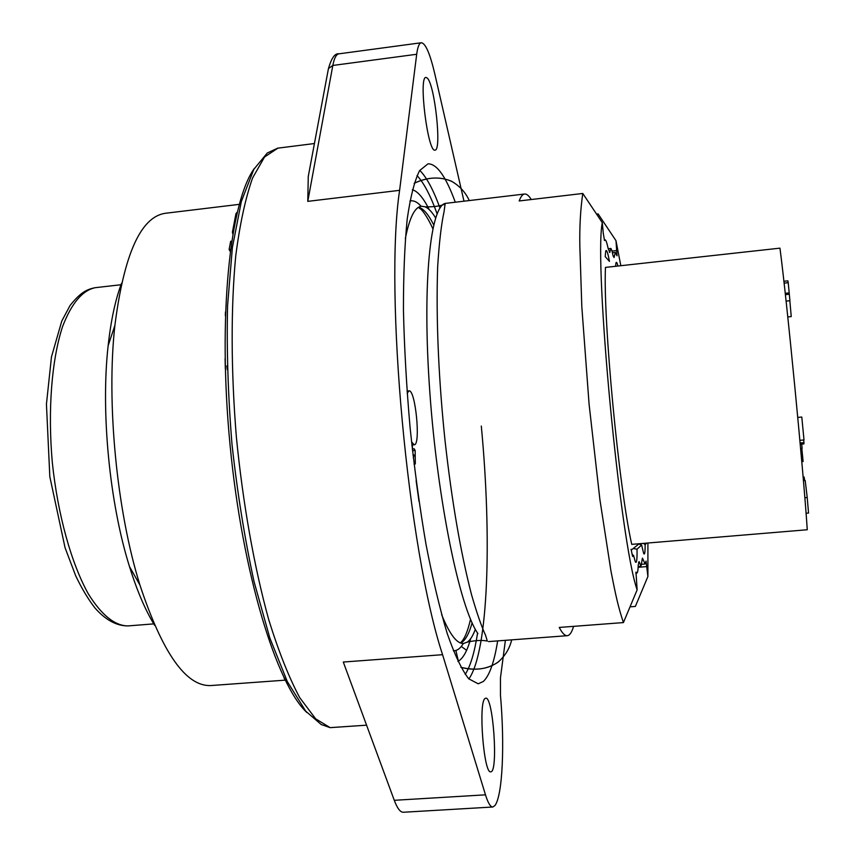 <?xml version="1.0" encoding="UTF-8"?>
<svg xmlns="http://www.w3.org/2000/svg" width="855" height="855" viewBox="0 0 855 855"><rect width="100%" height="100%" fill="white"/><g stroke="black" fill="none" stroke-linecap="round" stroke-linejoin="round"><path stroke-width="1.28" d="M254.395 168.36C229.942 201.812 217.608 316.842 230.091 445.359C242.435 573.897 276.56 684.438 306.956 712.589M484.988 698.546L485.736 698.172C493.196 696.066 498.486 772.642 490.759 771.808C483.812 774.374 478.191 702.586 484.988 698.546M470.667 638.664C467.236 651.125 462.983 658.703 457.917 661.417M412.356 189.692C417.849 191.392 423.471 198.018 429.221 209.593M497.653 640.908C494.297 662.005 489.552 675.514 483.396 681.414L478.212 683.808L468.711 678.795C461.818 669.871 454.668 654.802 447.251 633.576C439.833 608.91 432.769 579.263 426.057 544.624C419.752 507.763 414.44 468.871 410.122 427.97C406.531 386.994 404.308 347.814 403.442 310.429C403.4 275.15 404.65 244.69 407.215 219.062C410.432 196.81 414.568 180.651 419.623 170.573L428.002 163.839C436.809 163.679 445.904 176.472 455.277 202.218M485.48 794.829L394.273 800.301L343.293 662.037L442.569 654.695L485.48 794.829C488.023 803.005 490.481 807.067 492.833 807.002L494.938 805.549C502.622 795.46 504.792 744.352 500.464 695.297L500.464 677.833L505.391 640.331M394.273 800.301C397.308 808.37 400.332 812.346 403.346 812.25L492.833 807.002M466.595 650.313L461.305 646.444M458.387 661.172L455.875 650.473M427.297 78.094C434.821 84.656 441.907 150.94 435.024 150.095C427.917 153.216 418.287 76.448 425.961 77.41L427.297 78.094M330.105 727.616L315.645 718.809L299.774 697.744C289.011 677.652 278.645 651.553 268.673 619.458C254.33 567.592 242.948 503.937 236.397 437.311C230.925 370.707 230.807 307.287 235.756 255.741C239.902 223.85 245.513 197.922 252.588 177.958L264.548 156.989L277.939 148.129L314.426 143.533L277.49 148.204M463.987 201.192L434.874 74.203C430.054 53.673 425.534 43.188 421.312 42.75C419.196 43.092 417.657 46.929 416.695 54.271L399.606 190.334C384.184 292.207 407.835 549.444 442.569 654.695M421.312 42.75L338.943 53.822C336.272 54.239 334.23 58.119 332.83 65.45L307.779 201.363L308.26 177.049M308.666 174.324L308.869 173.255M413.307 457.927L414.29 455.01L412.986 455.138M411.96 445.861L411.95 445.017M414.034 464.062L415.327 463.944L415.145 450.457L414.205 448.79L412.292 448.971M411.533 441.875L414.237 444.792C420.949 445.295 415.455 389.1 408.979 390.885L407.162 393.289M419.003 501.436L416.129 480.692M412.484 450.713L415.145 450.457M412.559 448.939L412.292 444.985M154.637 625.326C145.436 610.427 137.046 590.837 129.479 566.544C109.536 503.178 100.698 411.683 108.147 345.666C110.926 320.379 115.404 299.549 121.592 283.165M239.208 204.366L165.272 213.29C140.765 216.892 123.975 254.277 114.88 325.456C106.255 402.534 116.74 511.087 139.953 585.098C162.503 653.22 186.144 686.704 210.886 685.55L284.79 680.185M226.853 365.887L227.312 369.745M225.453 311.968L225.335 315.773M225.089 358.555L225.314 368.804M284.084 677.962L285.346 680.527M231.609 241.163L230.679 241.27L229.119 249.468L230.166 251.37M237.188 212.2L235.969 213.622L232.41 232.207L232.784 233.864M230.444 249.318L229.119 249.468M233.084 232.122L232.41 232.207M620.826 265.713L615.985 240.683L617.054 255.816L615.344 252.428L614.05 257.547L613.067 255.709C612.095 250.9 611.304 248.474 610.694 248.452L609.786 252.556L608.172 248.538C606.922 242.767 605.896 239.87 605.084 239.849L604.517 240.512L603.299 233.436L602.283 222.663L582.789 193.465L519.188 200.957C520.791 196.554 522.597 194.245 524.607 194.021L446.171 203.298C430.61 203.437 421.943 282.203 429.798 391.782C437.525 501.276 459.883 608.333 477.934 633.608M602.283 222.663C593.819 264.644 620.067 541.974 637.135 589.875L635.97 572.091L636.889 573.053C637.627 572.914 638.065 570.274 638.225 565.155L639.113 561.607L641.004 566.288L642.458 558.133L645.098 564.001L646.049 561.104L647.908 576.505L647.908 543.01M633.234 548.493L637.028 549.209C637.21 559.726 636.633 563.915 635.318 561.778L633.576 555.547L632.593 556.466L631.086 549.263L631.257 550.096L639.145 543.748M632.112 554.211L633.576 555.547M643.526 543.385L645.13 544.667C645.183 552.287 644.702 555.248 643.697 553.538L641.603 545.009L637.028 549.209M641.603 545.009L638.824 544.004M645.098 543.246L645.931 543.919L645.13 544.667M645.931 543.182L645.931 543.919M615.589 266.29L615.974 262.934C616.412 261.534 617.064 262.571 617.941 266.023M605.201 256.607L605.703 251.178C606.516 248.933 607.755 252.332 609.444 261.374L605.201 256.607M631.738 544.357C618.881 487.799 603.021 320.422 605.458 267.401L779.952 248.153C786.963 301.003 803.497 471.458 807.27 529.747L631.738 544.357M647.908 576.505L635.361 606.43L630.071 606.847M596.619 214.113L598.126 213.932L615.985 240.683M524.607 194.021C526.68 193.818 528.892 195.656 531.244 199.536M573.587 626.362C571.845 632.315 569.74 635.425 567.26 635.692C564.866 635.896 562.195 633.149 559.245 627.442L623.423 622.579C618.336 607.178 615.953 596.747 610.898 570.691L599.921 499.737L589.074 404.073L581.817 306.753L579.84 246.315C579.476 226.96 580.46 209.336 582.789 193.465M623.423 622.579L637.135 589.875M801.445 444.119L800.237 444.322M801.712 444.183L802.118 448.362L800.611 448.501M801.83 448.394L803.102 461.529L801.787 461.647M803.422 480.692L805.207 480.531L807.216 497.525L804.844 497.728M807.216 497.525L808.541 513.043L806.062 513.257M800.12 442.986L803.946 442.634L803.914 443.895L800.227 444.226M799.874 440.336L804.01 439.951L801.787 417.037L797.768 417.411M803.946 442.634L803.679 439.983M789.828 300.714L791.249 316.585L787.776 316.949M786.087 301.11L789.935 300.704L788.214 282.695L787.893 280.846L783.896 281.274M788.214 282.695L784.099 283.133M789.133 292.912L785.232 293.318M789.357 294.238L785.382 294.654M804.598 480.585L804.48 479.409L803.326 479.516M804.48 479.409L804.117 477.015L803.123 477.101M421.109 206.269C417.229 201.898 413.499 200.156 409.908 201.043M453.342 650.751C457.03 650.933 460.364 648.518 463.335 643.484M475.327 629.301C472.975 635.735 470.293 640.01 467.258 642.137L463.677 643.452C457.019 644.018 449.666 634.41 441.618 614.638M405.313 238.727C409.438 217.779 414.814 206.953 421.451 206.226L425.224 206.835C428.601 208.331 432.053 212.019 435.59 217.897M437.076 213.761C430.45 195.378 423.77 182.649 417.016 175.574M465.195 674.392C470.464 666.152 474.589 652.376 477.571 633.063M439.983 208.043C433.282 189.66 426.538 177.103 419.752 170.369M468.871 678.966C488.515 650.858 491.914 537.421 481.301 426.036M328.149 70.196L328.459 68.56L332.83 65.45L416.695 54.271M399.606 190.334L307.779 201.363M330.735 727.594L366.571 725.179L330.458 727.637M95.375 287.665C82.497 290.251 71.574 303.204 62.586 326.514C51.706 359.666 47.656 410.047 52.315 462.523C57.787 514.913 71.392 563.595 88.428 594.054C101.702 615.226 114.901 625.839 128.036 625.913C116.611 625.956 105.625 620.014 95.065 608.108C88.236 599.302 81.781 588.539 75.7 575.821L65.066 547.745L49.825 476.695L46.437 404.18L51.471 356.877L61.774 321.063L70.046 305.534C80.584 292.25 86.9 289.3 95.375 287.665L121.25 284.715M236.878 213.515L235.969 213.622M614.435 256.051L613.163 256.19M641.934 559.929L643.302 559.822M638.514 562.344L639.39 562.269M609.326 252.043L609.914 251.969M638.14 567.293L646.957 566.576M616.925 250.536L611.988 251.081M433.667 224.822C428.558 214.626 423.578 208.738 418.726 207.156M460.824 643.067C465.28 640.587 469.053 633.844 472.11 622.857M308.163 177.017L328.438 68.614C331.484 58.012 334.978 53.085 338.943 53.822M330.083 727.637L321.224 724.527L305.705 711.136L287.365 681.681L269.806 637.905L254.021 581.528C244.69 538.565 237.348 492.822 231.994 444.29C228.039 395.651 226.564 349.417 227.58 305.588L232.389 247.501L241.345 201.491L253.839 169.333L267.305 152.981L277.725 148.15M408.979 390.885L407.001 391.077M414.237 444.792L411.864 445.017M154.007 623.861L128.047 625.913M129.479 566.544L139.953 585.098M108.147 345.666L114.88 325.456M460.898 667.349C474.824 670.972 487.158 669.294 497.909 662.304C505.038 656.084 509.633 648.603 511.685 639.861M414.151 183.301C427.126 177.081 439.555 176.376 451.44 181.175C459.627 185.909 465.569 192.375 469.267 200.572C465.644 192.525 459.862 186.166 451.91 181.484C440.346 176.322 427.757 176.942 414.141 183.333M467.258 642.137C475.562 640.31 482.241 639.957 487.318 641.079L485.608 635.404C481.483 626.448 476.801 612.928 471.575 594.856C460.674 552.683 451.835 501.415 445.081 441.052C439.064 383.948 435.783 321.886 437.675 266.461C439.203 242.489 441.319 224.267 444.034 211.826L445.102 204.024C440.346 206.108 433.72 207.038 425.213 206.835C433.72 207.038 440.346 206.108 445.102 204.024L444.034 211.826C441.319 224.267 439.203 242.489 437.675 266.461C435.783 321.886 439.064 383.948 445.081 441.052C451.835 501.415 460.674 552.683 471.575 594.856C476.801 612.928 481.483 626.448 485.608 635.404L487.318 641.079C482.241 639.957 475.562 640.31 467.258 642.137M511.696 639.861C509.623 648.55 505.145 655.913 498.273 661.941C488.162 669.155 475.69 670.94 460.877 667.295M615.344 252.428L612.426 252.759M645.098 564.001L641.688 564.279M641.004 566.288L638.183 566.523M605.084 239.849L604.261 239.945M610.694 248.452L608.204 248.73M636.889 573.053L635.799 573.139M567.26 635.692L488.504 641.592M432.812 228.67C425.512 212.542 419.773 208.064 420.799 209.186L418.319 207.402M460.375 642.896C464.276 639.626 467.664 631.738 470.528 619.255"/></g></svg>

